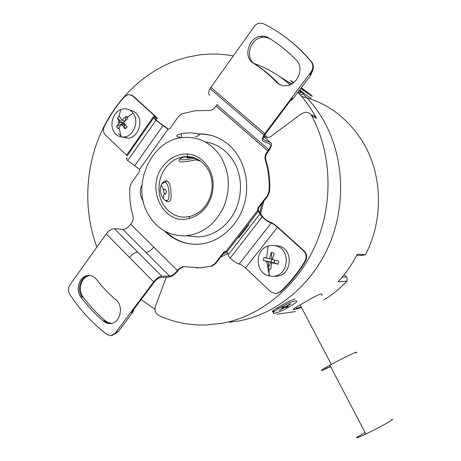<?xml version="1.0" encoding="UTF-8"?>
<svg xmlns="http://www.w3.org/2000/svg" width="461" height="461" viewBox="0 0 461 461"><rect width="100%" height="100%" fill="white"/><g stroke="black" fill="none" stroke-linecap="round" stroke-linejoin="round"><path stroke-width="0.69" d="M267.461 137.839L264.983 134.549M131.178 94.914L133.183 96.038L132.416 95.75L154.251 115.544L126.596 155.173L105.488 135.159C103.299 132.705 102.941 129.766 104.416 126.343C109.96 115.515 116.702 105.598 124.649 96.603L128.446 94.488L132.416 95.75M155.806 119.595L156.325 118.857C157.679 119.111 157.495 118.339 155.778 116.552L133.183 96.038M220.715 257.019L227.999 253.515M260.678 213.31L263.911 201.013M312.616 70.602L310.795 75.108L293.179 98.585L292.303 98.095L264.729 134.935C263.162 137.632 262.954 139.32 264.101 140L270.492 142.489C272.117 143.48 271.8 145.878 269.541 149.687L267.299 152.775C265.657 155.092 265.202 157.587 265.939 160.261C269.017 170.218 270.232 180.562 269.599 191.286L267.893 195.85L258.552 207.957L258.275 210.504L259.122 211.536C260.598 213.028 261.306 214.071 261.243 214.659L262.972 217.2C265.628 219.707 268.02 221.349 270.14 222.133C272.33 222.894 274.975 224.634 278.081 227.348L304.174 250.991L303.638 250.957L277.505 227.273L245.529 267.945L270.705 291.813L275.741 293.732L279.994 291.928C289.623 283.066 297.967 272.768 305.032 261.03C306.899 257.29 306.432 253.93 303.638 250.957M276.047 293.715L280.57 291.894C290.182 283.048 298.515 272.762 305.568 261.047C307.435 257.313 306.968 253.959 304.174 250.991M233.22 55.931C221.66 53.747 210.101 53.447 198.553 55.038L187.408 57.158L176.517 60.408C142.167 72.763 113.994 101.524 99.311 136.617C84.836 171.849 83.931 212.475 96.856 247.136M267.38 137.851L270.889 136.45L301.39 113.769L305.067 112.294C307.977 112.086 310.184 113.25 311.682 115.78C332.053 153.703 333.493 204.344 315.197 245.673C296.792 286.984 260.621 316.033 222.761 323.167L206.707 324.982C189.874 325.506 173.976 322.4 159.016 315.652C155.507 313.543 154.331 310.339 155.49 306.029L166.329 277.222M154.994 309.285L141.164 299.569M269.489 258.817L271.299 252.398L271.84 258.903L271.16 262.038L268.803 261.975L267.824 268.406L271.16 262.038L263.312 260.511L263.992 257.365L269.489 258.817L272.52 259.07M268.803 261.975L263.312 260.511M253.873 63.399C267.023 68.003 279.095 75.12 290.084 84.749M297.881 92.315C305.113 100.02 311.342 108.721 316.58 118.419C315.359 116.299 313.555 115.141 311.158 114.945M286.298 306.53L288.332 306.3L286.575 307.326L284.529 307.568L279.187 310.311L283.722 307.66L281.642 307.908L283.423 306.865L285.497 306.623L290.061 303.955L290.851 303.868L286.298 306.53L286.148 306.242M161.581 184.095L163.678 182.539L165.107 182.429C169.233 182.959 170.409 199.636 167.268 200.541L164.923 200.166M167.983 201.797L167.942 201.791C163.96 200.587 161.367 196.83 160.169 190.531C160.607 184.112 162.796 180.879 166.726 180.827C169.446 182.349 170.858 186.238 170.962 192.496C171.636 198.582 170.639 201.676 167.983 201.797M311.187 98.118L307.014 95.6L311.1 98.135M120.799 109.58L123.594 108.848C127.466 108.479 130.659 109.931 133.171 113.187C139.516 121.093 133.546 136.479 124.015 137.021L121.203 136.94C118.471 136.421 116.23 134.964 114.472 132.566C109.13 125.628 112.703 112.547 120.799 109.58L119.03 116.207L117.33 118.01L123.058 123.191L116.529 126.504L118.074 128.659L121.497 124.384L125.219 128.953L127.178 126.931L123.456 122.355L127.991 118.379L126.423 116.224L125.11 120.799M272.584 311.077L274.854 311.083M295.95 308.426L301.2 306.986M344.05 274.831L346.609 276.957L347.202 279.066L346.897 281.204C339.999 288.523 332.398 294.7 324.095 299.736M342.148 277.159L346.609 276.957M346.897 281.204L338.08 281.746C345.669 273.615 352.066 264.447 357.281 254.247L365.515 254.656L361.637 255.492L356.756 255.267M277.176 314.177L295.415 311.601M365.515 254.656C383.996 219.2 382.538 173.261 362.069 140.784C346.949 117.33 326.763 102.526 301.517 96.372M321.79 295.415C322.372 294.4 322.13 293.939 321.058 294.026C318.125 294.216 307.614 300.653 300.134 304.946C293.853 308.397 291.917 309.925 294.325 309.521L301.477 307.516M295.034 298.982C291.577 299.909 286.39 302.468 279.481 306.646L277.706 307.694C271.938 311.031 270.826 312.299 274.358 311.492M301.056 88.086L302.871 89.411M299.811 89.889L298.019 92.459M301.114 90.921L298.595 93.082M391.637 419.591C392.801 419.21 392.887 419.377 391.902 420.092C389.263 422.08 375.594 429.393 365.89 434.003C357.782 437.823 354.924 438.849 357.333 437.08L365.118 432.527M330.525 366.489L325.259 368.794M356.03 352.89C356.993 352.181 356.906 352.014 355.765 352.394C352.659 353.368 339.037 360.076 329.84 365.181C322.181 369.463 319.744 371.157 322.533 370.258L330.612 366.651M293.271 82.934C289.473 79.932 289.646 79.799 293.79 82.536M301.292 87.769L307.988 92.696C316.632 99.196 311.429 96.234 300.751 88.495M289.272 82.375L291.75 83.925M300.947 88.235L306.836 92.384L303.015 89.29M304.341 93.485L300.491 95.185M301.396 91.14L299.414 93.975M280.011 307.677C292.896 300.03 303.603 298.186 291.646 305.459L289.86 306.536C277.631 313.808 266.245 316.165 278.248 308.743L280.011 307.677M283.722 307.66L283.336 306.917M280.006 310.213L280.029 309.821M284.529 307.568L284.12 306.784M286.575 307.326L285.832 306.427M274.935 245.569L278.553 245.92C294.279 248.831 291.997 276.22 276.058 276.231L275.079 276.248M268.89 275.88C255.14 273.045 254.495 249.914 268.043 246.036L271.489 245.344L275.453 245.684C291.306 248.617 289.007 276.277 272.935 276.289L268.89 275.88L269.253 268.821L267.824 268.406M271.299 252.398L274.214 253.112L272.405 259.543L278.784 261.041L278.092 264.211L274.059 262.764L271.719 262.707L270.728 269.149L269.253 268.821M278.092 264.211L271.719 262.707M274.641 260.079L274.059 262.764L271.16 262.038M266.665 257.889L263.992 257.365M130.014 110.242C132.941 110.6 135.355 112.04 137.263 114.57C143.567 122.413 137.637 137.66 128.164 138.185L122.384 137.073M120.909 136.104L118.679 133.765M118.5 116.725L119.094 115.803M119.03 116.207L119.272 115.982L121.894 120.194L124.775 121.105M121.894 120.194L126.423 116.224M117.33 118.01L119.941 122.223L123.058 123.191L123.634 122.591M123.058 123.191L124.608 125.334L125.219 128.953M125.259 124.66L124.608 125.334L121.497 124.384M118.074 128.659L119.03 128.175M116.529 126.504L119.941 122.223M187.633 235.963L199.054 236.925L204.949 236.044C214.711 233.692 222.986 228.183 229.774 219.511C242.688 203.076 244.076 177.082 232.914 160.203C225.919 149.727 216.67 143.607 205.157 141.855M195.13 158.135L194.957 158.158C189.39 159.327 184.884 159.869 181.427 159.788L180.216 158.601M194.934 158.06L195.758 159.811C189.742 161.177 184.602 161.88 180.332 161.932L180.286 161.92C177.727 160.416 178.862 158.855 183.691 157.241L185.512 156.999L194.634 157.95M198.195 159.587L195.862 159.8M159.022 190.318C158.63 182.204 160.71 174.875 165.274 168.323C170.311 161.529 176.678 157.65 184.377 156.688L187.95 156.596C200.431 156.994 211.317 168.824 212.054 183.242C212.463 191.655 210.262 199.181 205.45 205.825C201.18 211.397 195.942 214.941 189.73 216.468L186.163 217.022C172.253 218.387 159.708 205.779 159.022 190.318M213.063 182.735C213.512 191.811 211.132 199.93 205.94 207.098C201.33 213.103 195.677 216.924 188.987 218.554C163.603 225.602 145.405 188.641 162.658 166.68C169.118 158.088 177.255 153.865 187.068 154.014C200.512 154.418 212.273 167.164 213.063 182.735M220.623 156.498C211.075 142.61 198.524 136.277 182.977 137.499C150.286 139.937 130.469 186.884 148.926 215.477C157.766 229.515 170.086 236.297 185.892 235.813C202.535 233.906 215.103 224.374 223.608 207.225C230.759 189.252 229.762 172.339 220.623 156.498M166.317 191.125C164.773 187.955 163.903 188.267 163.701 192.047C165.251 195.21 166.121 194.905 166.317 191.125M161.223 184.78L163.69 190.116M141.971 185.08C140.351 187.794 139.942 191.413 140.738 195.937L143.607 202.667M195.562 136.594C205.785 134.301 191.943 131.443 181.231 133.765L180.13 134.013C175.629 135.384 175.699 136.502 180.343 137.366M188.543 156.988L187.391 157.166C185.996 157.869 187.16 158.071 190.877 157.766L192.024 157.414M168.426 129.195L156.775 120.747C155.374 119.278 155.224 118.65 156.325 118.857M267.299 152.775L266.706 152.562L267.887 151.001L215.996 106.042L213.714 108.888L210.786 110.467L195.285 110.732L182.02 113.752L178.545 116.431L170.121 128.325L168.732 129.189L167.429 128.769L155.87 120.344C154.118 118.506 153.934 117.722 155.311 117.987C156.4 118.189 156.256 117.578 154.879 116.143L154.251 115.544M127.409 157.898C125.939 157.8 126.032 158.699 127.685 160.595L139.602 169.371L139.355 171.751L131.316 183.098L129.864 187.316C129.299 197.164 130.319 206.735 132.918 216.025C133.546 218.526 133.154 220.819 131.748 222.911L130.74 224.305L177.439 270.538L178.505 269.132L183.017 266.608L200.005 267.766L211.979 266.066L215.598 263.652L224.49 252.121L225.804 251.343M198.374 133.961C209.79 133.609 220.018 137.309 229.065 145.065C244.474 158.59 250.761 183.622 243.938 205.381C237.156 227.169 218.307 242.953 198.726 244.221C185.823 244.831 174.638 240.63 165.159 231.618L164.525 230.99M267.893 195.85L267.299 195.712L257.947 207.848L257.664 210.395L258.327 211.247L226.835 252.017L225.268 251.297L223.833 252.092L214.93 263.64L211.305 266.06M267.299 195.712L269.005 191.142C269.645 180.395 268.423 170.04 265.346 160.059C264.602 157.385 265.058 154.884 266.706 152.562M193.349 244.249C182.867 243.345 173.745 239.184 165.977 231.768M198.772 134.209C204.154 133.961 209.415 134.704 214.555 136.433M196.277 267.876L200.691 267.772L211.979 266.066M178.505 269.132L179.22 269.132L183.766 266.614M179.22 269.132L178.153 270.538C174.886 274.531 171.763 276.75 168.795 277.188L160.912 277.303C158.843 277.608 156.688 279.13 154.441 281.873L131.483 312.472L132.693 312.362L134.116 308.962M215.996 106.042L216.82 104.774L268.769 149.727C270.653 146.546 270.912 144.547 269.558 143.734L263.15 141.268C261.704 140.421 261.969 138.312 263.928 134.935L310.962 72.106C313.388 68.384 313.451 64.886 311.135 61.613C297.27 45.178 281.337 32.535 263.329 23.678L259.589 23.125C257.394 23.499 255.567 24.675 254.109 26.652L210.009 88.61C208.245 91.998 208.188 94.211 209.836 95.248M217.65 104.803L217.379 105.258M285.647 37.37C295.115 44.377 303.799 52.589 311.688 62.016C313.999 65.283 313.941 68.775 311.509 72.492L309.971 74.549L310.795 75.108M267.887 151.001L268.769 149.727M289.946 101.241L293.179 98.585M260.707 36.223C248.329 37.399 242.947 57.487 253.394 63.243C261.692 68.424 269.351 74.711 276.358 82.11L277.874 82.992C270.889 75.627 263.266 69.363 254.996 64.2C244.584 58.466 249.943 38.476 262.28 37.312C265.017 36.943 267.53 37.433 269.818 38.787L268.273 37.698C265.974 36.344 263.456 35.849 260.707 36.223L262.28 37.312M277.874 82.992L279.758 84.611M276.358 82.11C279.112 84.91 282.507 86.109 286.535 85.694C297.829 84.87 304.462 67.727 296.337 60.132C287.745 51.28 278.386 43.807 268.273 37.698M258.327 211.247L260.021 213.748L228.328 254.697L226.835 252.017M277.505 227.273C275.015 225.095 272.895 223.7 271.149 223.095C268.498 222.121 265.501 220.064 262.171 216.924C260.667 215.396 259.946 214.336 260.021 213.748M271.149 223.095L239.161 264.003C240.994 264.447 243.12 265.761 245.529 267.945M239.161 264.003C236.395 263.254 233.41 261.289 230.218 258.102C228.794 256.535 228.16 255.406 228.328 254.697M130.74 224.305C128.129 227.584 125.513 229.284 122.885 229.411L114.414 228.679C111.671 228.8 108.957 230.552 106.272 233.929L69.842 285.013C68.015 287.987 67.957 291.018 69.68 294.118C79.914 310.005 92.454 323.507 107.28 334.628L110.761 335.758L115.031 333.412L153.657 281.896C156.475 278.456 159.172 276.554 161.759 276.179L169.631 276.081C172.103 275.718 174.707 273.874 177.439 270.538M132.693 312.362L118.27 331.58L117.031 331.736L115.855 333.303L115.031 333.412M111.677 335.643L115.855 333.303M89.786 275.563C81.413 276.26 77.229 289.79 83.095 297.028L82.231 297.074C76.221 289.669 80.761 275.811 89.359 275.528M111.746 323.299L108.381 322.648L105.327 320.81C97.081 313.762 89.67 305.833 83.095 297.028M118.27 331.58L115.682 333.528M80.929 297.138C74.838 289.641 79.569 275.603 88.276 275.522C91.601 275.413 94.419 276.819 96.747 279.735C102.365 287.128 108.681 293.755 115.699 299.61C124.384 306.127 120.212 323.731 110.087 323.518C107.574 323.582 105.292 322.752 103.224 321.023C94.954 313.947 87.521 305.983 80.929 297.138L82.231 297.074M110.087 323.518L111.332 323.38C108.831 323.449 106.549 322.619 104.486 320.896L105.327 320.81M154.879 116.143L127.196 155.778L126.596 155.173M164.139 193.338L163.436 198.651M222.905 254.172L226.985 252.173M259.797 212.239L262.315 203.088M299.742 89.837L307.014 95.6M267.161 137.447L264.038 136.197M311.682 115.78L316.58 118.419M299.339 90.379C307.983 98.055 315.457 107.05 321.761 117.376C343.578 153.225 346.799 202.8 329.673 243.742C312.449 284.685 276.848 313.82 239.328 320.856L229.238 322.262M278.807 75.984L291.525 84.052M165.107 182.429L166.726 180.827M238.838 237.784L248.9 224.761M133.171 113.187L127.219 117.267M167.429 128.769L168.167 129.005M168.081 129.132L139.602 169.371M162.964 125.64L134.704 165.753M257.664 210.395L226.017 251.406M270.492 142.489L263.801 136.733M263.565 139.539L264.101 140M311.509 72.492L310.962 72.106M264.816 133.65L210.827 87.331M253.394 63.243L254.996 64.2M311.688 62.016L311.135 61.613M265.939 160.261L265.346 160.059M269.599 191.286L269.005 191.142M257.947 207.848L258.552 207.957M214.93 263.64L215.598 263.652M223.833 252.092L224.49 252.121M258.137 211.063L258.748 211.167M305.568 261.047L305.032 261.03M280.57 291.894L279.994 291.928M103.224 321.023L104.486 320.896M106.272 233.929L153.657 281.896M114.414 228.679L161.759 276.179M169.631 276.081L145.912 252.398C148.229 252.225 150.695 250.64 153.306 247.649L153.744 247.079M122.885 229.411L145.912 252.398M137.73 252.069C135.309 252.242 132.751 253.873 130.054 256.967L129.604 257.549M199.14 160.146L198.524 160.572M329.84 365.181L365.89 434.003M268.043 246.036L266.665 258.085M266.752 261.445L269.443 276.012M128.164 138.185L124.015 137.021M118.932 127.466L121.203 136.94M184.377 156.688L185.512 156.999M195.758 159.811L200.621 161.148M187.95 156.596L187.068 154.014M263.928 134.935L210.009 88.61M225.268 251.297L225.688 251.32M262.171 216.924L230.218 258.102M200.005 267.766L200.691 267.772M88.276 275.522L89.152 275.517M183.017 266.608L183.732 266.614M155.87 120.344L127.685 160.595M276.058 276.231L272.935 276.289M167.268 200.541L166.346 200.656M199.054 236.925L185.892 235.813M277.706 307.694L278.248 308.743M181.478 137.695L181.231 133.765M331.298 364.38L300.134 304.946M189.73 216.468L188.987 218.554M118.633 120.235L118.627 123.738M200.034 160.733L199.734 160.906"/></g></svg>
